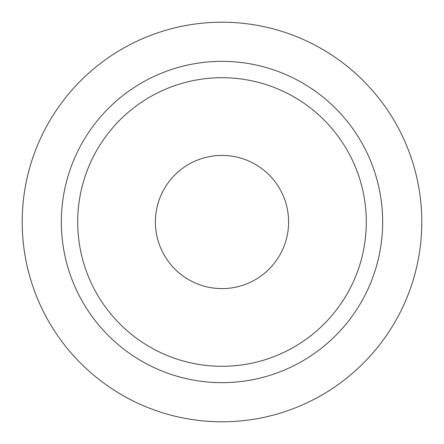 <?xml version="1.0" encoding="UTF-8"?>
<svg xmlns="http://www.w3.org/2000/svg" width="444" height="444" viewBox="0 0 444 444"><rect width="100%" height="100%" fill="white"/><g stroke="black" fill="none" stroke-linecap="round" stroke-linejoin="round"><path stroke-width="0.67" d="M421.8 222A199.8 199.8 0 0 0 222 22.2A199.8 199.8 0 0 0 22.2 222A199.8 199.8 0 0 0 222 421.8A199.8 199.8 0 0 0 421.8 222M382.656 222A160.656 160.656 0 0 0 222 61.344A160.656 160.656 0 0 0 61.344 222A160.656 160.656 0 0 0 222 382.656A160.656 160.656 0 0 0 382.656 222M366.3 222A144.3 144.3 0 0 0 222 77.7A144.3 144.3 0 0 0 77.7 222A144.3 144.3 0 0 0 222 366.3A144.3 144.3 0 0 0 366.3 222M155.4 222A66.6 66.6 0 0 1 222 155.4A66.6 66.6 0 0 1 288.6 222A66.6 66.6 0 0 1 222 288.6A66.6 66.6 0 0 1 155.4 222"/></g></svg>
